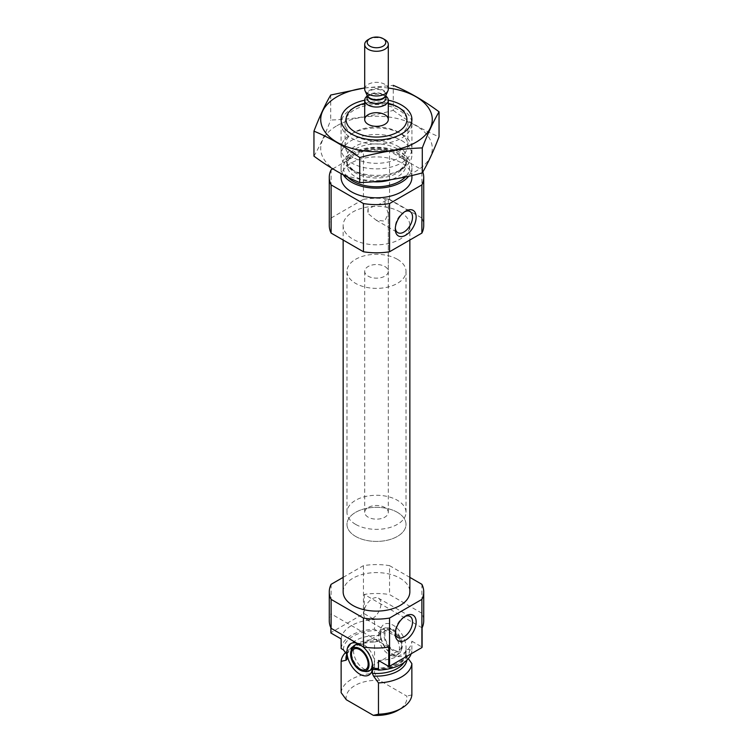 <?xml version="1.0" encoding="UTF-8"?>
<svg xmlns="http://www.w3.org/2000/svg" width="753" height="753" viewBox="0 0 753 753"><rect width="100%" height="100%" fill="white"/><g stroke="black" fill="none" stroke-linecap="round" stroke-linejoin="round"><path stroke-width="0.56" stroke-dasharray="3.77 2.82" d="M368.151 208.572A12.199 7.041 120 0 0 367.869 211.254A12.199 7.041 120 0 0 368.151 213.607L368.151 208.572L380.303 203.715L388.303 199.008L384.849 198.933L384.849 203.969A12.199 7.041 120 0 0 384.849 198.933M404.775 211.687A12.199 7.041 120 0 0 403.909 212.13A12.199 7.041 120 0 0 395.287 227.077A12.199 7.041 120 0 0 395.325 228.046M384.849 203.969L388.303 213.541L384.689 221.137L376.095 220.13L368.151 213.607M378.467 660.475A35.419 20.444 180 0 0 411.863 641.189L411.863 650.837L409.557 649.5L405.923 649.397L405.716 650.592A18.166 10.486 60 0 1 397.782 656.56A18.166 10.486 60 0 1 380.67 636.134L380.472 634.694L376.839 630.609L374.533 629.282L374.533 619.634L364.273 613.723A47.223 27.268 180 0 0 363.445 613.855L331.113 632.52A47.223 27.268 180 0 0 330.887 633M380.67 636.134L380.67 639.579L379.484 640.944L374.533 642.055L374.533 673.38L379.653 680.439L406.733 696.073A30.402 17.554 180 0 1 397.998 710.305M405.716 650.592L405.801 654.639M362.664 646.526A18.166 10.486 -120 0 0 356.941 643.222M388.727 647.109L330.887 613.723L330.887 627.833M405.735 650.234A29.518 17.037 180 0 1 406.018 652.587L406.018 656.447A29.518 17.037 180 0 0 405.716 654.037L408.333 658.668M411.863 694.934L406.733 696.073M341.137 638.92A35.419 20.444 180 0 1 374.533 619.634M411.863 641.189L422.113 647.109M343.152 577.372L363.445 565.654A47.223 27.268 180 0 1 389.555 565.654L389.555 594.569L421.887 613.243A47.223 27.268 180 0 1 423.723 620.773M389.555 565.654L409.848 577.372M421.887 584.319L421.887 613.243M329.277 620.773A47.223 27.268 180 0 1 330.887 613.723M331.113 584.319L331.113 632.52M422.113 627.833L364.273 594.437A47.223 27.268 180 0 1 389.555 594.569M364.273 594.437L364.273 613.723M363.445 565.654L363.445 613.855M341.137 648.559A35.419 20.444 180 0 1 374.533 629.282M411.863 650.837A35.419 20.444 180 0 1 411.213 653.755M345.966 652.098A35.419 20.444 180 0 1 351.453 648.013A35.419 20.444 180 0 1 374.533 642.055M341.137 692.656A35.419 20.444 180 0 1 374.533 673.38M346.267 699.716A30.402 17.554 180 0 1 379.653 680.439M343.152 591.858A33.348 19.258 180 0 1 363.737 574.068A33.348 19.258 180 0 1 400.088 578.238A33.348 19.258 180 0 1 409.848 591.858M364.697 103.34A30.402 17.554 180 0 1 388.303 103.34M401.547 109.147L401.547 109.147A35.419 20.444 180 0 1 411.919 123.614A35.419 20.444 180 0 1 376.5 144.058A35.419 20.444 180 0 1 341.081 123.614A35.419 20.444 180 0 1 351.453 109.147A35.419 20.444 180 0 1 401.547 109.147L397.998 107.105L401.547 109.147M401.547 140.482A35.419 20.444 180 0 1 411.919 154.939A35.419 20.444 180 0 1 401.547 169.397A35.419 20.444 180 0 1 351.453 169.397A35.419 20.444 180 0 1 341.081 154.939A35.419 20.444 180 0 1 362.946 136.048A35.419 20.444 180 0 1 401.547 140.482M343.293 174.818A35.419 20.444 180 0 1 341.081 167.712A35.419 20.444 180 0 1 362.946 148.821A35.419 20.444 180 0 1 401.547 153.254A35.419 20.444 180 0 1 411.919 167.712A35.419 20.444 180 0 1 408.663 176.268M341.081 177.35A35.419 20.444 180 0 1 362.946 158.459A35.419 20.444 180 0 1 401.547 162.893A35.419 20.444 180 0 1 411.919 177.35M329.277 225.552A47.223 27.268 180 0 1 331.113 218.012L331.113 169.811M332.788 168.851L363.445 151.146A47.223 27.268 180 0 1 389.555 151.146L421.887 169.811A47.223 27.268 180 0 1 422.81 172.004M331.113 218.012L363.445 199.347L363.445 151.146M363.445 199.347A47.223 27.268 180 0 1 389.555 199.347L389.555 151.146M389.555 199.347L421.887 218.012L421.887 169.811M421.887 218.012A47.223 27.268 180 0 1 423.723 225.552M400.088 211.932A33.348 19.258 180 0 1 409.848 225.552A33.348 19.258 180 0 1 376.5 244.81A33.348 19.258 180 0 1 343.152 225.552A33.348 19.258 180 0 1 363.737 207.762A33.348 19.258 180 0 1 400.088 211.932M380.472 634.694A18.166 10.486 60 0 1 381.197 627.833A18.166 10.486 60 0 1 393.198 625.225A18.166 10.486 60 0 1 405.923 649.397M391.108 629.207A14.759 8.518 60 0 1 400.86 651.185A14.759 8.518 60 0 1 398.488 654.037A14.759 8.518 60 0 1 383.729 645.519A14.759 8.518 60 0 1 383.729 628.482A14.759 8.518 60 0 1 387.39 627.851A14.759 8.518 60 0 1 391.108 629.207M393.198 629.395A13.055 7.539 60 0 1 401.82 648.841A13.055 7.539 60 0 1 386.666 643.824A13.055 7.539 60 0 1 389.903 628.2A13.055 7.539 60 0 1 393.198 629.395M389.019 630.412A14.759 8.518 60 0 1 398.666 643.42A14.759 8.518 60 0 1 396.398 655.242A14.759 8.518 60 0 1 392.746 655.872A14.759 8.518 60 0 1 381.639 646.723A14.759 8.518 60 0 1 379.277 632.539A14.759 8.518 60 0 1 381.639 629.687A14.759 8.518 60 0 1 389.019 630.412M393.198 630.412A11.803 6.815 60 0 1 400.907 640.822A11.803 6.815 60 0 1 399.099 650.281A11.803 6.815 60 0 1 387.296 643.467A11.803 6.815 60 0 1 387.296 629.828A11.803 6.815 60 0 1 393.198 630.412M357.713 643.674A14.759 8.518 60 0 1 360.254 643.514A14.759 8.518 60 0 1 363.981 644.879A14.759 8.518 60 0 1 374.147 665.483A14.759 8.518 60 0 1 373.723 666.857A14.759 8.518 60 0 1 372.528 668.768M371.361 669.709A14.759 8.518 60 0 1 356.602 661.181A14.759 8.518 60 0 1 356.602 644.144M362.852 646.686A14.759 8.518 60 0 1 372.283 663.016M365.61 671.535A14.759 8.518 60 0 1 354.512 662.386A14.759 8.518 60 0 1 352.14 648.201M395.287 227.077L395.287 229.166M363.699 613.704A12.199 7.041 120 0 0 366.222 619.295A12.199 7.041 120 0 0 378.43 612.245A12.199 7.041 120 0 0 378.43 598.155A12.199 7.041 120 0 0 369.026 601.431A12.199 7.041 120 0 0 363.699 613.704M404.775 616.556A12.199 7.041 120 0 0 403.909 616.999A12.199 7.041 120 0 0 395.287 631.946A12.199 7.041 120 0 0 395.325 632.915M395.287 631.946L395.287 634.026M384.849 266.515A11.803 6.815 180 0 1 388.303 271.334A11.803 6.815 180 0 1 376.5 278.158A11.803 6.815 180 0 1 364.697 271.334A11.803 6.815 180 0 1 371.982 265.037A11.803 6.815 180 0 1 384.849 266.515M397.368 259.286A29.518 17.037 180 0 1 406.018 271.334A29.518 17.037 180 0 1 376.5 288.38A29.518 17.037 180 0 1 346.982 271.334A29.518 17.037 180 0 1 365.205 255.596A29.518 17.037 180 0 1 397.368 259.286M397.368 512.332A29.518 17.037 180 0 1 406.018 524.38A29.518 17.037 180 0 1 376.5 541.416A29.518 17.037 180 0 1 346.982 524.38A29.518 17.037 180 0 1 365.205 508.633A29.518 17.037 180 0 1 397.368 512.332M364.697 88.035A55.788 32.21 180 0 1 388.303 88.035M364.697 100.234A35.419 20.444 180 0 1 388.303 100.234M330.708 95.038L330.708 120.038C351.557 119.303 372.415 116.084 393.264 110.362L393.264 85.362L364.697 87.903M313.954 156.144C319.536 146.609 325.127 134.571 330.708 120.038M393.264 110.362C408.324 121.553 423.591 130.363 439.046 136.792M351.453 133.978A35.419 20.444 180 0 1 401.547 133.978A35.419 20.444 180 0 1 401.547 162.893A35.419 20.444 180 0 1 351.453 162.893A35.419 20.444 180 0 1 351.453 133.978L354.277 132.34A31.428 18.147 180 0 1 398.723 132.34A31.428 18.147 180 0 1 407.928 145.169A31.428 18.147 180 0 1 376.5 163.316A31.428 18.147 180 0 1 345.072 145.169A31.428 18.147 180 0 1 354.277 132.34L351.453 133.978L354.277 135.606A31.428 18.147 180 0 1 345.072 122.777A31.428 18.147 180 0 1 354.277 109.947A31.428 18.147 180 0 1 388.529 106.013A31.428 18.147 180 0 1 407.928 122.777A31.428 18.147 180 0 1 398.723 135.606A31.428 18.147 180 0 1 354.277 135.606M337.052 125.657A55.788 32.21 180 0 1 430.387 140.096A55.788 32.21 180 0 1 362.061 179.543A55.788 32.21 180 0 1 337.052 125.657M368.151 517.151A11.803 6.815 180 0 1 364.697 512.332A11.803 6.815 180 0 1 376.5 505.517A11.803 6.815 180 0 1 388.303 512.332A11.803 6.815 180 0 1 381.018 518.629A11.803 6.815 180 0 1 368.151 517.151M367.059 96.149A11.803 6.815 180 0 1 385.941 96.149M355.632 524.38A29.518 17.037 180 0 1 346.982 512.332A29.518 17.037 180 0 1 376.5 495.286A29.518 17.037 180 0 1 406.018 512.332A29.518 17.037 180 0 1 387.795 528.069A29.518 17.037 180 0 1 355.632 524.38M355.632 536.428A29.518 17.037 180 0 1 346.982 524.38A29.518 17.037 180 0 1 376.5 507.343A29.518 17.037 180 0 1 406.018 524.38A29.518 17.037 180 0 1 387.795 540.127A29.518 17.037 180 0 1 355.632 536.428M368.151 39.645A11.803 6.815 180 0 1 384.849 39.645M364.697 89.155A11.803 6.815 180 0 1 376.5 82.341A11.803 6.815 180 0 1 388.303 89.155M347.086 654.009A29.518 17.037 180 0 1 346.982 652.587A29.518 17.037 180 0 1 380.585 635.711M343.443 649.886A33.057 19.089 180 0 1 376.839 630.609M409.557 649.5A33.057 19.089 180 0 1 376.161 668.777M374.015 668.071C391.654 669.379 407.269 659.581 406.018 652.587A29.518 17.037 180 0 1 377.611 669.615M346.982 653.933A30.553 17.639 180 0 1 354.898 646.018C348.084 651.674 345.448 655.148 346.982 656.447A29.518 17.037 180 0 1 380.67 639.579M405.792 654.639L406.018 656.447A29.518 17.037 180 0 1 404.069 662.527M351.453 648.013L354.898 646.018A30.553 17.639 180 0 1 379.484 640.944M406.902 656.767A30.553 17.639 180 0 1 406.912 660.174M398.102 146.44A30.553 17.639 180 0 1 398.102 171.383A30.553 17.639 180 0 1 354.898 171.383A30.553 17.639 180 0 1 354.898 146.44A30.553 17.639 180 0 1 398.102 146.44M397.368 148.906A29.518 17.037 180 0 1 406.018 160.954A29.518 17.037 180 0 1 376.5 178A29.518 17.037 180 0 1 346.982 160.954A29.518 17.037 180 0 1 365.205 145.216A29.518 17.037 180 0 1 397.368 148.906M373.149 181.746A29.518 17.037 180 0 1 346.982 164.822A29.518 17.037 180 0 1 365.205 149.075A29.518 17.037 180 0 1 397.368 152.774A29.518 17.037 180 0 1 406.018 164.822A29.518 17.037 180 0 1 391.108 179.628M347.688 177.068A33.057 19.089 180 0 1 356.527 152.501A33.057 19.089 180 0 1 399.871 154.214A33.057 19.089 180 0 1 405.387 176.983M367.088 95.226A9.441 5.45 180 0 1 367.059 94.793L367.238 95.556A9.591 5.535 180 0 1 376.5 88.6A9.591 5.535 180 0 1 385.762 95.556L385.941 94.793A9.441 5.45 180 0 1 385.913 95.226M367.059 95.16L367.059 94.793A9.441 5.45 180 0 1 376.5 89.334A9.441 5.45 180 0 1 385.941 94.793L385.941 95.16M367.059 98.304A9.441 5.45 180 0 1 376.5 92.854A9.441 5.45 180 0 1 385.941 98.304C384.896 98.248 388.774 93.871 372.622 94.285C365.469 97.052 368.311 96.629 367.059 98.304M376.095 220.13L397.81 232.668M388.303 198.99L410.009 211.527M346.982 653.745L347.199 654.357M355.002 107.105L351.453 109.147M341.081 123.614L341.081 154.939M411.919 123.614L411.919 154.939M351.453 169.397L354.898 171.383C348.084 165.735 345.448 162.253 346.982 160.954L346.982 164.822C346.822 160.031 351.237 155.739 360.235 151.946C373.987 147.767 386.609 148.576 398.102 154.393C404.888 160.003 407.524 163.476 406.018 164.822L406.018 160.954C407.552 162.253 404.916 165.735 398.102 171.383L401.547 169.397M341.081 167.712L341.081 173.642M411.919 167.712L411.919 175.524M343.152 225.552L343.152 240.028M409.848 225.552L409.848 240.028M389.903 628.2L387.39 627.851M401.82 648.841L400.86 651.185M396.398 655.242L398.488 654.037M381.639 629.687L383.729 628.482M392.746 655.872L397.782 656.56M379.277 632.539L381.197 627.833M365.704 669.558L399.099 650.281M353.901 649.114L387.296 629.828M360.254 643.514L355.218 642.836M373.723 666.857L371.803 671.554M403.909 212.13L405.716 211.094M366.222 619.295L397.81 637.527M378.43 598.155L410.009 616.396M403.909 616.999L405.716 615.954M364.697 512.332L364.697 271.334M388.303 512.332L388.303 199.008M388.303 213.541L388.303 271.334M346.982 271.334L346.982 512.332M406.018 271.334L406.018 512.332M398.723 135.606L401.547 133.968L398.723 132.34M345.072 122.777L345.072 145.169M407.928 122.777L407.928 145.169"/><path stroke-width="1.13" d="M395.325 228.046A12.199 7.041 120 0 0 397.81 232.668A12.199 7.041 120 0 0 410.009 225.618A12.199 7.041 120 0 0 410.009 211.527A12.199 7.041 120 0 0 404.775 211.687M330.887 627.833L330.887 633L341.137 638.92L341.137 648.559L343.443 649.886L347.265 654.941L347.284 658.856L346.098 660.221L341.137 661.332L341.137 692.656L346.267 699.716L373.347 715.35L378.467 714.211L378.467 682.886L373.516 676.053L372.33 673.323L372.528 668.673L374.015 668.071L378.467 670.114L378.467 660.475L388.727 666.396L388.727 647.109A47.223 27.268 180 0 1 363.445 646.978L331.113 628.313A47.223 27.268 180 0 1 329.277 620.773L329.277 591.858A47.223 27.268 180 0 1 331.113 584.319L343.152 577.372M356.941 643.222A18.166 10.486 -120 0 0 355.218 642.836A18.166 10.486 -120 0 0 347.077 653.981L347.265 654.941A29.518 17.037 180 0 1 347.086 654.009M372.528 668.673A18.166 10.486 -120 0 0 362.664 646.526M347.284 655.411A18.166 10.486 -120 0 0 358.908 673.615A18.166 10.486 -120 0 0 371.803 671.554A18.166 10.486 -120 0 0 372.33 669.869M408.333 658.668L411.863 663.609L411.863 694.934A35.419 20.444 180 0 1 401.547 708.253A35.419 20.444 180 0 1 378.467 714.211M409.848 577.372L421.887 584.319A47.223 27.268 180 0 1 423.723 591.858L423.723 620.773A47.223 27.268 180 0 1 422.113 627.833L422.113 647.109A47.223 27.268 180 0 1 421.887 647.589L389.555 666.254A47.223 27.268 180 0 1 388.727 666.396M423.723 591.858A47.223 27.268 180 0 1 421.887 599.388L389.555 618.062A47.223 27.268 180 0 1 363.445 618.062L363.445 646.978M363.445 618.062L331.113 599.388L331.113 628.313M421.887 599.388L421.887 647.589M389.555 618.062L389.555 666.254M331.113 599.388A47.223 27.268 180 0 1 329.277 591.858M411.213 653.755A35.419 20.444 180 0 1 378.467 670.114M341.137 661.332A35.419 20.444 180 0 1 345.966 652.098M411.863 663.609A35.419 20.444 180 0 1 378.467 682.886M401.547 708.253L397.998 710.305A30.402 17.554 180 0 1 373.347 715.35M409.848 240.028L409.848 591.858A33.348 19.258 180 0 1 376.5 611.116A33.348 19.258 180 0 1 343.152 591.858L343.152 240.028M388.303 103.34A30.402 17.554 180 0 1 397.998 107.105L397.998 107.105A30.402 17.554 180 0 1 397.998 131.926A30.402 17.554 180 0 1 355.002 131.926A30.402 17.554 180 0 1 355.002 107.105A30.402 17.554 180 0 1 364.697 103.34M384.849 114.691A11.803 6.815 180 0 1 388.303 119.511A11.803 6.815 180 0 1 376.5 126.325A11.803 6.815 180 0 1 364.697 119.511A11.803 6.815 180 0 1 371.982 113.214A11.803 6.815 180 0 1 384.849 114.691M408.663 176.268A35.419 20.444 180 0 1 375.145 188.146A35.419 20.444 180 0 1 343.293 174.818M411.919 175.524L411.919 177.35A35.419 20.444 180 0 1 376.5 197.804A35.419 20.444 180 0 1 341.081 177.35L341.081 173.642M422.81 172.004A47.223 27.268 180 0 1 423.723 177.35L423.723 225.552A47.223 27.268 180 0 1 421.887 233.082L389.555 251.756A47.223 27.268 180 0 1 363.445 251.756L363.445 203.555L331.113 184.89A47.223 27.268 180 0 1 329.277 177.35A47.223 27.268 180 0 1 331.113 169.811L332.788 168.851M363.445 251.756L331.113 233.082L331.113 184.89M331.113 233.082A47.223 27.268 180 0 1 329.277 225.552L329.277 177.35M423.723 177.35A47.223 27.268 180 0 1 421.887 184.89L389.555 203.555A47.223 27.268 180 0 1 363.445 203.555M421.887 233.082L421.887 184.89M395.287 229.166A14.759 8.518 120 0 0 405.716 235.19A14.759 8.518 120 0 0 416.155 217.118A14.759 8.518 120 0 0 405.716 211.094A14.759 8.518 120 0 0 395.287 229.166M389.555 251.756L389.555 203.555M395.287 634.026A14.759 8.518 120 0 0 405.716 640.059A14.759 8.518 120 0 0 416.155 621.978A14.759 8.518 120 0 0 405.716 615.954A14.759 8.518 120 0 0 395.287 634.026M359.802 649.698A11.803 6.815 60 0 1 367.52 660.099A11.803 6.815 60 0 1 365.704 669.558A11.803 6.815 60 0 1 353.901 662.744A11.803 6.815 60 0 1 353.901 649.114A11.803 6.815 60 0 1 359.802 649.698M359.802 648.672A13.055 7.539 60 0 1 368.885 662.64A13.055 7.539 60 0 1 363.097 671.196A13.055 7.539 60 0 1 353.279 663.101A13.055 7.539 60 0 1 351.18 650.554A13.055 7.539 60 0 1 359.802 648.672M372.528 668.768A14.759 8.518 60 0 1 371.361 669.709L369.271 670.914A14.759 8.518 60 0 1 365.61 671.535L363.097 671.196M351.18 650.554L352.14 648.201A14.759 8.518 60 0 1 354.512 645.349L356.602 644.144A14.759 8.518 60 0 1 357.713 643.674M354.512 645.349A14.759 8.518 60 0 1 361.892 646.083A14.759 8.518 60 0 1 362.852 646.686M372.283 663.016A14.759 8.518 60 0 1 369.271 670.914M395.325 632.915A12.199 7.041 120 0 0 397.81 637.527A12.199 7.041 120 0 0 410.009 630.487A12.199 7.041 120 0 0 410.009 616.396A12.199 7.041 120 0 0 404.775 616.556M388.303 88.035A55.788 32.21 180 0 1 427.798 132.17A55.788 32.21 180 0 1 345.251 146.195A55.788 32.21 180 0 1 337.052 96.742A55.788 32.21 180 0 1 364.697 88.035M385.941 96.149A11.803 6.815 180 0 1 388.303 100.234A35.419 20.444 180 0 1 401.547 133.968A35.419 20.444 180 0 1 351.453 133.968A35.419 20.444 180 0 1 351.453 105.053A35.419 20.444 180 0 1 364.697 100.234A11.803 6.815 180 0 1 367.059 96.149M364.697 87.903L330.708 95.038C325.127 104.582 319.536 116.611 313.954 131.154C329.023 137.357 344.281 146.167 359.736 157.584C380.585 151.861 401.443 148.642 422.292 147.908C427.873 133.375 433.464 121.337 439.046 111.802C423.977 100.601 408.719 91.791 393.264 85.362M313.954 131.154L313.954 156.144C329.409 167.571 344.676 176.381 359.736 182.584L359.736 157.584M439.046 111.802L439.046 136.792C433.464 151.334 427.873 163.363 422.292 172.908C401.443 178.63 380.585 181.859 359.736 182.584M422.292 147.908L422.292 172.908M388.303 119.511L388.303 100.234A11.803 6.815 180 0 1 381.018 106.531A11.803 6.815 180 0 1 368.151 105.053A11.803 6.815 180 0 1 364.697 100.234L364.697 119.511M369.949 46.178A9.271 5.356 180 0 1 369.949 38.61A9.271 5.356 180 0 1 383.051 38.61A9.271 5.356 180 0 1 383.051 46.178A9.271 5.356 180 0 1 369.949 46.178M383.051 38.61L384.849 39.645A11.803 6.815 180 0 1 388.303 44.465A11.803 6.815 180 0 1 381.018 50.762A11.803 6.815 180 0 1 368.151 49.284A11.803 6.815 180 0 1 364.697 44.465A11.803 6.815 180 0 1 368.151 39.645L369.949 38.61M388.303 44.465L388.303 89.155A11.803 6.815 180 0 1 387.908 90.906A11.803 6.815 180 0 1 379.568 95.735A11.803 6.815 180 0 1 368.151 93.974A11.803 6.815 180 0 1 365.092 90.906A11.803 6.815 180 0 1 364.697 89.155L364.697 44.465M377.611 669.615A29.518 17.037 180 0 1 372.415 669.464M347.284 658.856A29.518 17.037 180 0 1 346.982 656.447L346.982 653.745M404.069 662.527A29.518 17.037 180 0 1 372.33 673.323M346.098 660.221A30.553 17.639 180 0 1 346.982 653.933M406.912 660.174A30.553 17.639 180 0 1 373.516 676.053M391.108 179.628A29.518 17.037 180 0 1 373.149 181.746M405.387 176.983A33.057 19.089 180 0 1 376.585 186.8A33.057 19.089 180 0 1 347.688 177.068M387.908 90.906L385.762 95.556A9.591 5.535 180 0 1 378.985 99.481A9.591 5.535 180 0 1 369.723 98.041A9.591 5.535 180 0 1 367.238 95.556L365.092 90.906M385.913 95.226A9.441 5.45 180 0 1 379.757 99.904A9.441 5.45 180 0 1 369.817 98.643A9.441 5.45 180 0 1 367.088 95.226M385.941 95.16L385.941 98.304A9.441 5.45 180 0 1 380.114 103.34A9.441 5.45 180 0 1 369.817 102.163A9.441 5.45 180 0 1 367.059 98.304L367.059 95.16"/></g></svg>
